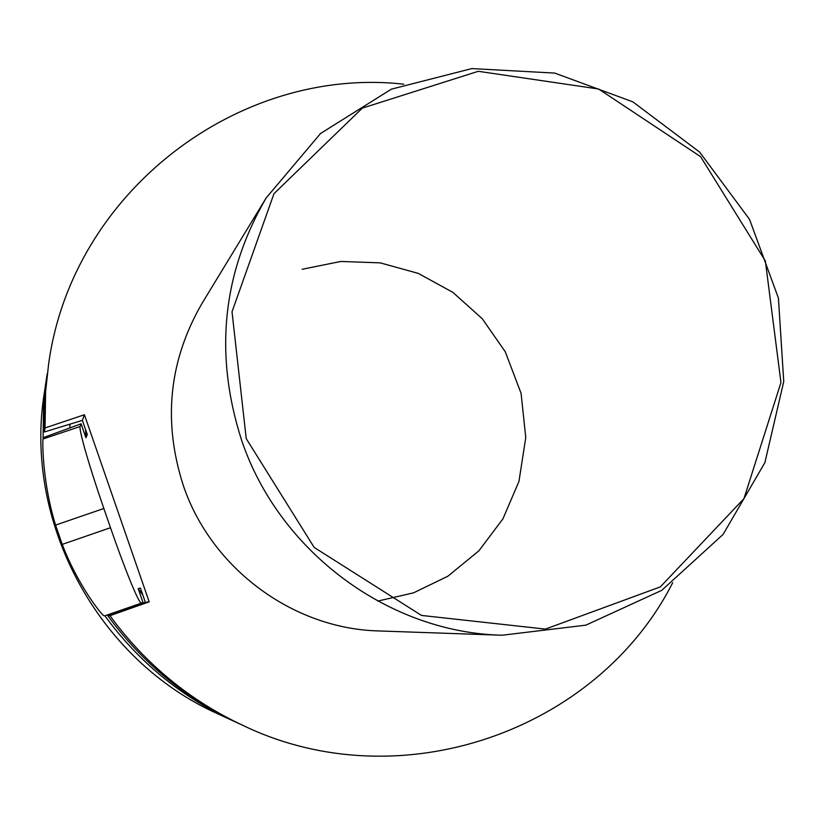 <?xml version="1.0" encoding="UTF-8"?>
<svg xmlns="http://www.w3.org/2000/svg" width="825" height="825" viewBox="0 0 825 825"><rect width="100%" height="100%" fill="white"/><g stroke="black" fill="none" stroke-linecap="round" stroke-linejoin="round"><path stroke-width="1.24" d="M234.826 721.648L231.402 720.091C180.541 696.31 138.363 661.547 104.858 615.811L142.993 602.57L104.858 615.811M231.402 720.091L217.8 713.821C98 660.516 23.152 521.802 44.395 392.401L46.613 377.592L43.55 407.498L43.055 438.983C42.261 442.2 42.787 484.296 55.584 525.092L62.246 544.387C77.426 584.647 102.352 616.11 104.156 615.832M46.613 377.592L47.19 373.869M48.541 364.722L45.602 391.689L45.055 427.948L44.323 431.98L44.581 400.909L48.541 364.722C71.61 191.988 238.879 65.588 403.765 84.212M243.22 725.546L238.291 723.278C185.862 698.765 142.374 662.918 107.817 615.739L145.334 602.291L149.181 601.837L109.931 615.687C145.241 663.888 189.667 700.507 243.22 725.546C400.259 801.116 597.743 730.713 672.705 582.677M107.817 615.739L109.931 615.687M45.055 427.948L84.418 414.738L82.376 420.368L44.323 431.98M145.334 602.291L140.415 588.06L138.157 588.586L142.993 602.57M142.807 594.98L138.157 588.586M502.126 635.229L378.912 630.95C293.112 628.939 211.148 568.446 183.243 485.286C162.649 421.132 168.939 360.453 202.104 303.26L266.186 197.917L320.585 133.464L391.349 89.162L471.807 68.588L554.709 73.085L632.857 101.846L699.652 152.109L749.564 219.429L778.418 298.103L783.75 381.521L764.878 462.629L723.123 534.383L661.753 590.339L585.863 625.154L502.126 635.229C388.627 632.651 279.077 551.636 241.653 440.354C214.057 354.492 222.234 273.683 266.186 197.917M84.418 414.738L149.181 601.837M43.302 437.632L81.128 423.802L85.944 437.724L87.275 434.528L82.376 420.368M85.944 437.724L85.656 429.866M69.919 427.567L69.898 424.514M81.128 423.802L80.149 426.504C78.612 429.567 89.946 468.466 103.847 508.499L110.488 527.711C124.328 567.837 138.858 603.663 141.147 602.786M246.221 438.601L232.021 311.809L273.972 193.669L362.33 108.116L478.283 71.301L598.661 89.017L700.6 156.678L765.363 261.02L780.955 382.563L743.954 498.64L660.351 586.874L545.387 629.093L421.493 615.429L314.17 547.429L246.221 438.601M43.055 438.983L80.149 426.504M55.584 525.092L103.847 508.499M62.246 544.387L110.488 527.711M377.726 601.095L413.5 592.866L447.892 576.211L478.871 550.832L502.92 518.863L518.946 481.47L525.762 437.58L521.091 393.381L505.282 351.79L482.274 318.749L452.863 292.359L418.244 273.374L380.222 262.866L340.818 261.453L302.146 269.28"/></g></svg>
